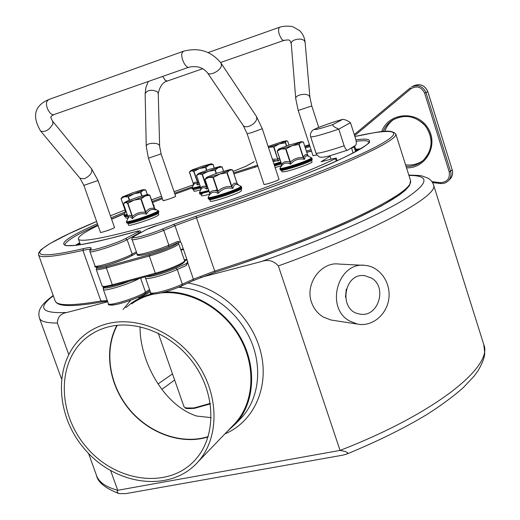 <?xml version="1.0" encoding="UTF-8"?>
<svg xmlns="http://www.w3.org/2000/svg" width="520" height="520" viewBox="0 0 520 520"><rect width="100%" height="100%" fill="white"/><g stroke="black" fill="none" stroke-linecap="round" stroke-linejoin="round"><path stroke-width="0.78" d="M345.481 297.226L346.281 289.139M349.544 320.983C324.61 307.554 338.169 260.956 365.495 265.428C380.107 266.832 391.137 282.828 388.798 298.916C386.704 315.036 371.768 327.132 357.338 324.064L349.544 320.983M357.338 324.064L330.954 319.995L323.239 317.012C317.629 313.56 313.716 308.646 311.512 302.276C304.694 283.706 321.399 261.469 338.871 264.056L363.058 265.304M371.404 278.031C387.991 287.313 377.858 318.357 359.554 313.989C338.13 311.006 343.59 272.09 364.878 275.704L371.404 278.031M116.883 325.358C103.656 349.901 108.797 384.404 128.694 408.837C148.551 433.29 181.363 445.302 208.072 436.95M108.576 326.853C138.255 319.215 175.883 335.953 195.988 366.834C216.222 397.637 215.527 437.392 195.416 459.654C168.922 489.606 116.174 482.443 86.684 447.466C56.602 413.023 56.524 359.34 88.355 336.271C94.367 331.89 101.108 328.75 108.576 326.853M131.638 303.888C137.527 299.644 144.092 296.569 151.34 294.664L153.784 294.079M161.096 292.936C190.112 289.985 223.106 308.288 239.649 337.318C256.262 366.314 254.176 401.986 235.541 422.844L232.239 426.276M107.458 323.7C99.801 325.656 92.878 328.868 86.697 333.333C53.345 357.286 53.372 413.316 84.734 449.235C115.473 485.713 170.56 493.155 198.12 461.74C218.94 438.497 219.55 397.124 198.425 365.118C177.444 333.028 138.287 315.718 107.458 323.7M125.879 307.658L131.281 303.251C137.209 298.987 143.812 295.9 151.099 293.976L151.84 293.787M164.794 291.967C193.811 290.719 225.654 309.946 241.28 338.897C256.964 367.822 254.475 402.688 236.139 423.287L227.286 431.425M140.082 326.729C139.497 360.146 163.209 405.392 196.768 416.065L211.159 417.625M346.404 454.2C377.312 441.5 404.255 428.207 427.232 414.317C441.396 405.223 453.394 396.351 463.229 387.706L474.266 375.947L478.004 370.799C482.43 363.22 484.679 357.272 484.738 352.963L483.769 344.526C493.519 366.009 436.098 413.244 340.054 450.418L345.358 451.51L347.575 452.777L347.445 453.544L346.404 454.2L342.732 455.169L125.742 493.636L118.924 493.571C117.078 492.499 116.681 491.406 117.741 490.288L340.054 450.418L278.356 265.941C273.663 260.644 267.93 259.2 261.17 261.606L200.675 277.446M68.666 354.322L57.369 323.011C57.629 317.012 60.788 313.502 66.852 312.481L107.724 301.782M118.924 493.571C105.235 488.189 97.786 482.19 96.564 475.585C98.859 482.157 105.917 487.051 117.741 490.288L110.702 470.782M150.312 291.752L138.801 298.324L139.406 296.686M181.662 285.883L180.648 287.45C208.422 289.822 236.581 310.173 249.665 337.876C262.756 365.586 259.428 397.572 242.229 416.943L236.139 423.287M178.425 287.267L180.648 287.45M149.578 290.823L149.955 290.726M208.182 436.599C181.545 445.055 148.727 433.108 128.882 408.675C109.005 384.267 103.928 349.772 117.247 325.319M183.502 249.405L180.953 250.172M128.128 218.062L126.009 218.147M354.543 145.938L354.107 146.972L351.579 148.167M330.057 156.273L321.055 161.766L332.462 158.821L336.226 158.087L335.472 158.62C306.183 173.121 238.732 198.425 178.952 216.938C119.06 235.508 79.359 243.646 78.37 238.966C78.007 236.555 84.565 232.069 98.046 225.505M111.612 219.232L124.579 213.668M152.367 202.579L162.416 198.77M174.909 194.149L192.036 188.013M233.903 173.849L257.953 166.251M273.182 161.668L276.945 160.563M279.331 159.868L280.033 159.666M306.761 152.341L311.5 151.138M200.753 189.794C196.664 190.957 194.402 191.419 193.96 191.165L193.433 189.644M158.288 213.181L158.821 214.721L157.203 215.963C151.079 219.369 128.187 226.707 128.557 225.154L128.017 223.607M241.072 188.975L241.612 190.567L240.416 191.607C234.93 194.942 209.885 202.872 210.288 201.149L209.749 199.556M279 179.231L278.642 179.751C276.172 181.324 263.712 185.244 263.887 184.392L263.945 184.256M318.728 127.387L311.76 105.944L298.214 110.474L312.995 155.727L316.966 154.947L312.969 155.642M114.472 227.377L113.705 228.078C110.637 229.717 100.217 233.071 100.373 232.375L100.425 232.258M175.611 196.19L175.078 196.697C169.696 198.965 165.653 200.265 162.955 200.597L163.007 200.493M281.268 165.724L275.145 167.583M311.532 160.349L312.033 161.895C313.144 162.799 293.469 169.962 285.305 171.607L281.976 171.867L281.463 170.326M209.703 194.155C204.822 195.559 202.098 196.112 201.526 195.812L200.987 194.272M347.997 150.013L347.737 150.131C346.593 150.462 345.397 149.006 344.156 145.763L338.787 129.136L350.467 122.668L355.654 138.808C356.597 142.48 356.525 144.677 355.42 145.392L347.997 150.013M344.156 145.763C327.873 151.222 318.487 153.673 315.978 153.127L310.674 136.864C313.111 137.189 322.478 134.609 338.787 129.136C334.62 127.367 332.605 125.873 332.742 124.651C318.942 129.097 313.118 130.52 315.269 128.928C318.883 127.017 333.658 121.869 342.563 119.412L342.778 119.34C345.091 119.535 347.659 120.64 350.467 122.668M342.563 119.412L332.742 124.651M185.549 407.94L193.889 407.992L210.223 403.416M158.223 333.138L183.989 406.712C186.849 409.611 195.585 408.473 210.21 403.299M79.04 244.914L80.184 244.069M356.161 150.657L357.584 150.631M183.3 248.82L180.752 249.587M279.442 157.865L277.706 159.224L278.284 161.005L273.975 146.841L268.45 147.388L279.389 143.891L273.975 146.841M285.389 142.766L279.389 143.891L286.344 141.017L285.389 142.766L286.436 145.958M272.747 160.349L278.284 161.005L279.916 159.302M287.677 141.2L286.37 140.777L282.678 141.564L268.144 146.452M209.644 193.069L209.365 195.286C211.478 191.802 214.389 191.197 218.108 193.466C222.066 188.922 227.006 187.213 232.928 188.338L231.556 186.589C226.35 186.108 221.832 187.668 218.004 191.275L217.666 191.38L218.108 193.466L218.004 191.275L213.337 177.463L208.644 177.463L204.971 179.426L206.388 177.632M230.458 169.494L232.583 169.917L229.547 170.255L227.214 172.666L219.778 174.096L213.337 177.463M226.909 172.783L231.556 186.589L232.928 188.338C233.714 184.516 235.631 183.456 238.68 185.146L240.883 186.232L239.766 187.408C234.949 189.865 227.689 192.569 217.997 195.526C211.289 197.451 208.039 198.029 208.234 197.262L209.671 194.383M209.619 194.597L209.671 193.063L205.01 179.413M237.127 183.541L238.602 185.107M207.428 176.956L206.466 177.535L208.644 177.463L219.778 174.096L229.547 170.255L230.334 169.468L217.126 173.16L207.428 176.956M281.606 165.263L281.294 166.296L281.522 164.171L281.294 166.296C283.615 162.845 286.695 162.149 290.531 164.197C294.288 159.861 298.968 158.236 304.577 159.322L303.238 157.671C298.311 157.196 294.034 158.678 290.394 162.123L290.056 162.227L290.531 164.197L290.394 162.123L286.033 148.889L281.144 149.052L277.199 151.093L278.428 149.363M303.394 142.051L307.664 155.116L308.62 156.364L307.651 155.136L303.394 142.051L300.963 142.207L298.903 144.443L292.149 145.678L286.033 148.889M298.903 144.443L303.238 157.671L304.577 159.322C304.947 156.097 306.235 155.077 308.451 156.28L311.389 157.749L310.719 158.587C306.755 160.68 300.021 163.196 290.531 166.127C283.419 168.201 279.923 168.877 280.039 168.155L281.632 165.016M279.097 148.909L278.499 149.285L281.144 149.052L292.149 145.678L300.963 142.207L301.411 141.642L287.859 145.464L279.097 148.909M147.869 194.467L149.805 195.189L154.278 208.41C150.787 207.694 147.947 208.956 145.769 212.186L145.431 212.316L146.549 214.084L141.154 198.881L133.991 200.135L127.868 203.236L125.171 202.572L123.448 203.821L128.044 216.918M154.349 208.377L155.103 209.424L149.805 195.189L145.113 196.053L141.154 198.881M128.193 218.042L128.213 217.99C129.071 216.138 130.468 216.372 132.399 218.68L132.496 216.522L132.399 218.68C136.201 214.403 140.92 212.869 146.549 214.084C148.571 210.028 151.665 208.644 155.838 209.937L155.025 209.352M149.715 195.214L154.278 208.41L155.838 209.937L154.772 209.079M123.448 203.821L128.031 216.931L128.102 218.231L128.044 216.938C128.739 214.864 130.13 214.754 132.223 216.593L127.595 203.314M128.18 218.069L126.535 221.422C127.803 222.157 134.843 220.233 147.66 215.664C155.136 212.81 158.613 211.107 158.093 210.555L154.622 208.871M125.171 202.572L133.991 200.135L145.113 196.053C147.42 195.052 148.298 194.519 147.758 194.441L138.483 196.917L127.517 200.935L124.67 202.364L125.171 202.572M220.123 166.484L222.164 166.992L218.406 167.564L215.007 170.15L208.383 171.301L202.124 174.428L199.004 174.025L196.534 175.526L197.867 174.018M208.708 190.431C202.488 192.25 199.453 192.836 199.589 192.192L200.597 190.158C201.922 187.161 203.957 186.823 206.719 189.144L206.447 187.181L206.719 189.144L207.877 187.987M200.623 190.099L200.85 188.123L196.56 175.5M199.004 174.025L208.383 171.301L218.406 167.564L220.025 166.465L209.631 169.312L199.725 172.998L197.931 173.94L199.004 174.025M211.218 163.813L213.031 164.365L209.125 164.996L205.862 167.381L199.459 168.519L193.96 171.308L191.243 170.872L189.469 172.022L193.388 183.833M193.421 185.139L193.44 185.094C194.409 182.994 195.897 182.988 197.925 185.061L197.737 183.222L197.925 185.061L199.316 183.709M189.384 172.133L193.369 183.846L193.362 185.263L193.394 183.846C194.233 181.896 195.676 181.688 197.737 183.222L193.707 171.379M193.427 185.127L192.133 187.746C192.01 188.286 194.681 187.753 200.148 186.147M191.243 170.872L199.459 168.519L209.125 164.996L211.139 163.8L202.286 166.218L192.732 169.696L190.573 170.768L191.243 170.872M143.884 189.644L145.802 190.008L143 190.314L140.849 192.452L134.18 193.758L128.407 196.794L124.267 196.839L121.037 198.633L122.304 197.047M125.333 210.834L125.106 212.81L125.359 210.828L121.069 198.62M125.346 212.173L126.113 211.445M143 190.314L143.793 189.625L141.863 189.969L132.073 193.018L122.362 196.976L124.267 196.839L134.18 193.758L143 190.314M278.551 179.777L279.032 179.335L262.269 128.72L251.875 132.561L247.15 133.803L263.985 184.359C263.809 185.198 276.114 181.331 278.551 179.777M54.171 114.517L53.983 114.582C51.74 115.772 50.772 116.578 51.09 117C50.44 116.948 50.973 118.372 52.682 121.27L52.916 123.974C49.16 130.091 45.078 132.457 40.664 131.073L80.028 178.269L84.273 178.756C90.22 175.838 92.664 172.51 91.585 168.779L98.026 180.518L114.504 227.468C115.128 228.085 100.367 233.214 100.458 232.349L83.889 185.367L79.989 178.217M163.033 200.571C162.923 201.279 176.163 196.755 175.636 196.261L161.102 153.901L148.434 158.203L163.033 200.571M122.427 259.968L109.623 264.459M152.49 252.558L164.528 248.385M309.985 146.51L305.338 147.992M305.026 147.049L309.641 145.464M187.642 261.45L186.817 263.367L187.792 262.308M146.841 276.464C149.032 277.543 165.64 272.838 175.948 268.183L186.817 263.367L186.199 265.519L187.798 262.19L181.317 243.061L180.557 242.197L177.873 241.345L179.484 242.06M103.22 286.962L103.344 287.411M103.259 288.626L103.376 287.001M96.584 267.878L96.291 267.065M158.054 383.91L172.504 373.919M130.669 300.242L123.103 309.485M224.933 433.875C253.357 422.019 269.302 388.011 261.007 353.158C252.876 318.305 221.39 288.314 187.974 283.01M408.935 175.442C430.352 175.364 428.876 183.319 404.495 199.322C378.632 215.345 324.214 239.356 261.17 261.606M408.824 175.103C416.663 175.253 421.103 175.565 422.143 176.026L427.81 178.067C430.632 179.641 432.529 181.87 433.505 184.769C439.81 195.006 377.15 230.159 278.356 265.941M161.863 389.37L174.636 380.003M66.852 312.481C41.457 313.658 36.946 308.1 53.32 295.808M57.369 323.011C46.534 323.063 40.566 321.438 39.462 318.142L61.36 378.521M186.888 259.24L184.34 260M355.628 151.697L354.107 146.972M335.472 158.62L336.265 161.064M274.599 165.932L281.411 163.845L274.599 165.939M273.644 146.952L277.706 159.224L272.344 159.14M287.671 141.18L288.951 145.087L287.677 141.193M286.656 145.88L285.603 142.675M280.8 161.98L273.981 164.086M281.158 163.072L274.346 165.178M274.183 164.691L280.995 162.584M209.963 198.822C204.074 203.209 247.793 188.442 240.455 188.519M212.992 177.567L217.666 191.38C214.279 189.911 211.614 190.476 209.671 193.063L205.036 179.394M232.544 169.91L237.133 183.567C234.708 182.494 232.947 183.456 231.855 186.466L227.214 172.666M241.696 187.453C243.23 188.975 208.033 200.869 208.325 198.731L209.43 199.537C208.689 200.115 218.342 198.139 229.522 194.071C247.624 186.661 239.597 189.508 241.696 187.453L241.514 186.914L240.24 187.993C234.39 191.497 207.688 199.966 208.143 198.185L208.325 198.731M281.762 169.598C275.522 173.881 318.389 159.66 310.856 159.939M285.695 148.993L290.056 162.227C286.565 160.927 283.751 161.571 281.606 164.164L277.277 151.053M277.225 151.093L281.541 164.151M307.651 155.136C305.643 153.985 304.265 154.798 303.505 157.553L299.175 144.333M312.143 158.906C313.547 160.297 279.78 171.503 280.124 169.54L280.807 170.222L286.475 169.429L302.939 164.209C316.401 158.704 310.745 160.329 312.143 158.906L311.974 158.386L311.175 159.14C306.553 162.162 279.468 170.722 279.949 169.019L280.124 169.54M129.747 222.027C127.673 223.1 127.302 223.607 128.629 223.548C134.082 223.411 164.157 212.206 157.619 212.764M140.81 199.004L145.431 212.316C140.419 211.75 136.11 213.155 132.496 216.515L127.868 203.236M127.465 222.969L126.64 222.827L128.323 223.6C134.999 223.1 159.361 213.688 158.06 213.343L158.88 211.718C160.342 212.849 132.294 222.905 127.465 222.969M126.503 221.488L126.458 222.3C126.184 224.289 160.18 212.576 158.704 211.198L158.88 211.718M202.352 194.116L202.163 194.161C200.219 194.292 199.394 194.083 199.68 193.525L201.286 193.55L209.092 191.575M209.424 192.342L210.022 192.166M215.228 190.508L217.145 189.852M215.007 170.15L216.138 173.505M216.45 173.394L215.312 170.034M222.105 166.998L223.483 171.1M207.383 186.531L206.739 187.096L202.41 174.343M202.124 174.428L206.447 187.181C203.925 185.62 202.059 185.933 200.85 188.123M223.509 171.093L222.131 166.998M199.563 192.25L199.511 193.024C199.947 193.433 203.086 192.784 208.923 191.067M194.259 189.553L200.759 187.947L194.058 189.592L192.225 188.968L200.506 187.207M205.562 167.492L206.537 170.372M206.837 170.268L205.862 167.381M212.959 164.379L214.143 167.875M198.868 182.397L197.983 183.15L193.96 171.308M214.188 167.863L213.011 164.372M192.108 187.792L192.062 188.5C192.426 188.844 195.189 188.26 200.35 186.739M125.873 215.904C124.742 216.658 125.379 216.781 127.797 216.275C122.863 217.107 125.294 216.255 124.202 215.924L127.543 215.553M145.769 190.008L147.31 194.467M140.576 192.556L141.733 195.891M142.012 195.806L140.849 192.452M128.102 196.892L129.266 200.219M129.565 200.103L128.407 196.794M125.73 210.353L125.353 210.828L121.088 198.601M152.984 204.38L153.205 205.017M127.16 214.442C124.91 214.962 123.897 215.026 124.105 214.65L125.346 212.102M153.439 205.68L153.927 205.153L154.095 205.641L153.602 206.167M124.078 214.702L124.033 215.442L127.374 215.066M183.209 51.318L48.6 99.593L46.845 101.562C44.961 106.242 50.368 116.07 53.983 114.582L188.825 67.236C185.79 68.536 180.589 57.928 181.961 53.183L183.372 51.259C198.757 47.164 211.347 51.168 221.143 63.271L256.445 116.441L262.269 128.72M188.825 67.236C196.664 65.526 202.858 67.353 207.415 72.722C209.514 76.479 220.779 70.688 221.481 65.462L221.143 63.271M243.178 125.444L243.211 125.496C244.29 126.848 246.194 127.134 248.911 126.341C253.253 124.644 255.905 122.09 256.854 118.677L256.445 116.441M98.026 180.518L83.889 185.367M162.708 76.407L165.334 80.392L167.408 81.023M148.298 81.465L145.912 87.497L145.158 93.704C147.401 89.934 151.43 89.265 157.242 91.695L158.256 93.463L159.627 146.263L161.102 153.901M145.158 93.704L146.25 146.549C145.776 142.395 159.809 142.097 159.627 146.263M311.76 105.944L309.92 97.338L305.103 42.302C304.642 37.615 302.776 33.709 299.52 30.582L293.092 26.852C292.955 26.462 285.402 25.265 279.403 27.306C277.726 30.186 278.603 34.301 282.035 39.657L283.822 40.45M305.103 42.302L304.414 40.852C301.555 37.291 290.511 39.663 291.245 43.667L290.173 41.009C289.971 39.812 287.82 39.637 283.738 40.482L220.603 62.484M309.92 97.338L309.225 95.973C306.319 92.612 295.016 94.9 295.744 98.683L291.245 43.667M184.581 260.741L187.135 259.974L184.581 260.735M355.934 149.955L359.58 149.513M360.945 148.714L355.719 149.292M306.716 152.204L311.435 150.956M356.219 141.278C364.072 140.283 368.342 140.615 369.038 142.266C372.801 141.05 355.57 154.329 312.735 171.132C270.641 188.396 208.397 210.158 157.586 225.277L157.631 225.27M152.49 293.124C150.93 296.056 170.066 291.284 182.006 285.708L182.351 284.206C170.228 289.848 150.651 294.964 150.592 292.552C148.506 296.4 167.388 292.454 182.162 285.656L193.206 280.618L193.401 279.175L182.351 284.206L177.261 269.49L186.199 265.519M182.26 285.591L193.05 280.67L215.28 272.226L214.702 271.083L193.401 279.175L187.727 262.685M409.481 184.769C406.438 192.133 386.938 204.197 350.968 220.961C315.178 237.315 264.596 256.497 215.312 272.2L237.107 265.089L280.235 249.867L320.229 234.273L354.562 219.336L381.381 205.959L399.659 194.792L405.503 190.138L409.611 185.412L410.56 180.577C412.341 186.719 395.07 198.556 358.748 216.086C322.387 233.214 267.904 254.124 214.702 271.083L196.495 217.789C249.906 200.421 304.954 180.115 341.985 164.314C379.002 148.233 396.935 138.106 395.779 133.933C389.883 128.154 376.616 132.535 354.906 136.481M193.303 280.553L215.254 272.22M354.906 136.487C392.665 128.07 407.401 129.727 378.508 145.451C349.999 161.024 273.559 191.029 196.17 216.171L196.495 217.789L174.98 225.667L180.707 242.287M196.17 216.171L173.674 224.4L174.98 225.667L163.735 230.347L168.864 245.193L168.539 246.747C155.617 252.382 135.584 257.575 139.36 254.364M173.674 224.4L162.428 229.073L163.735 230.347C151.385 235.573 131.84 241.163 132.035 239.453L137.15 254.085C137.026 255.989 156.578 250.536 168.864 245.193L177.873 241.345M309.406 144.736L304.726 146.14L309.406 144.742M162.428 229.073C147.31 235.463 125.671 240.773 134.979 235.885L134.517 236.151M134.979 235.885L146.211 229.678M146.647 229.437L157.586 225.277M157.515 225.303C217.555 207.461 292.227 180.655 332.885 162.584C373.822 144.423 378.82 136.656 355.947 139.854M311.044 149.747L306.325 151.008M168.74 246.656L179.166 242.197M175.948 268.183L177.261 269.49C165.081 275.015 145.509 280.261 145.522 278.044L150.592 292.552M79.71 242.717L75.212 245.427M76.778 245.232L79.944 243.373M96.876 266.689C95.563 269.367 123.285 260.702 131.456 255.853L132.197 254.137C123.669 259.168 94.673 268.346 95.01 265.928L89.921 251.563C89.492 253.747 118.515 244.484 127.134 239.668L140.978 231.985C138.814 230.834 142.389 230.243 135.31 231.712L135.376 231.699M136.351 251.797L132.197 254.137L127.134 239.668L125.424 238.628C117.15 243.224 89.401 251.999 90.818 249.594L89.837 250.816L89.921 251.563M149.552 289.575L145.502 292.156L140.595 278.135M97.416 223.724C45.402 246.519 50.31 255.457 135.207 231.744L135.31 231.712M135.272 231.719L110.396 238.303C96.025 241.748 84.5 244.094 75.829 245.356L66.177 245.674L64.864 245.225C64.721 241.716 75.719 234.962 97.858 224.965M111.527 218.985L124.644 213.531M255.08 167.291L254.995 166.049L233.578 172.881M192.641 186.719L174.571 193.154M162.058 197.737L151.99 201.506M125.385 211.887L111.105 217.776M135.207 231.744C139.094 230.711 140.062 230.763 138.106 231.9L139.861 233.155M257.601 165.191L254.995 166.049M138.106 231.9L125.424 238.628M90.818 249.594L91.104 248.112L90.135 249.321L89.888 250.569M91.104 248.112C91.137 247.273 88.595 247.442 83.473 248.619L82.927 250.4C87.002 249.47 89.388 249.21 90.07 249.626M83.473 248.619C13.462 264.803 34.782 247.117 96.629 221.481L69.388 233.532L49.732 243.678L41.067 249.665L38.538 253.071L38.558 254.846C39.624 258.284 54.411 256.802 82.927 250.4L100.9 301.002C72.046 305.975 56.797 305.929 55.146 300.878C56.043 302.978 58.259 304.337 61.795 304.967C69.238 306.358 82.68 305.344 102.115 301.918L100.9 301.002L107.283 300.534M125.002 209.995L110.409 215.8L125.008 210.002M151.444 199.921L161.525 196.196L151.444 199.914M174.057 191.659L193.459 184.802L174.057 191.653M245.635 166.4L254.137 161.733M245.772 166.348L233.077 171.392L245.772 166.348L254.274 161.681M102.375 301.841L107.569 301.353M110.24 304.395C109.142 307.664 136.819 299.228 144.755 293.839L145.502 292.156C137.222 297.758 108.284 306.722 108.394 303.68L103.344 289.439C103.174 292.078 129.623 284.043 139.321 278.48M103.324 289.283L104.253 287.111M129.662 281.067C118.04 285.844 103.61 289.432 104.228 287.437M383.188 131.521C385.015 126.971 387.926 123.299 391.937 120.503C404.332 113.672 415.597 115.596 425.711 126.288C433.628 138.71 432.757 150.118 423.091 160.505C418.216 164.678 412.549 166.673 406.094 166.478M406.523 167.843C426.374 168.636 439.322 143.949 427.317 127.121C415.916 109.889 388.147 112.97 381.693 131.671M405.574 164.84C411.95 165.646 417.749 164.229 422.981 160.602C417.755 164.229 411.95 165.633 405.561 164.808M394.05 119.216L393.874 119.334C389.545 122.362 386.51 126.38 384.768 131.391M354.647 135.668L410.82 88.842L410.365 87.796L354.296 134.576L410.351 87.809M410.82 88.842C416.812 85.391 421.415 86.82 424.619 93.126L449.215 171.834C450.132 178.678 447.142 182.273 440.251 182.618L431.925 181.643M452.166 169.761L452.212 169.786C453.193 173.349 452.465 176.482 450.041 179.179C452.446 176.508 453.161 173.388 452.185 169.832L450.56 171.308L425.99 92.625L427.772 91.591L452.185 169.832L427.804 91.566C424.691 85.013 419.861 83.161 413.316 86.008C419.829 83.168 424.645 85.033 427.772 91.591L427.759 91.559M440.251 182.618L440.414 183.502C443.547 183.794 446.212 182.864 448.409 180.7L449.332 179.836M432.536 182.578L440.31 183.489M432.556 182.611L440.356 183.521C443.501 183.82 446.186 182.884 448.409 180.7C450.827 178.016 451.542 174.883 450.56 171.308L449.215 171.834M424.619 93.126L425.99 92.625C422.851 86.028 418.009 84.156 411.457 87.009M97.312 267.195L96.226 269.36C96.727 270.082 100.094 269.594 106.347 267.904L112.314 284.791L155.317 273.24L149.318 256.016L149.435 254.722L106.49 266.63L106.347 267.904L149.318 256.016C162.363 252.486 179.92 245.044 178.698 243.62L184.535 260.579C185.835 262.217 168.376 269.822 155.317 273.24L156.13 273.956C169.033 270.595 186.089 263.022 183.768 261.762M184.535 260.579C185.562 261.04 184.366 262.36 180.96 264.531C174.343 268.002 166.036 271.161 156.046 273.995L113.061 285.526C98.982 288.659 104.526 286.565 102.135 286.013C102.667 286.839 106.06 286.429 112.314 284.791L113.061 285.526L155.981 274.001M177.353 242.989C178.367 244.368 161.752 251.381 149.435 254.722M106.49 266.63C98.761 268.684 95.739 268.873 97.409 267.202M136.727 252.922L131.742 255.73C124.91 259.266 116.194 262.567 105.606 265.623C97.617 267.56 94.081 267.657 95.01 265.928M363.304 275.594L364.878 275.704M88.355 336.271L92.775 333.346M198.12 461.74L235.541 422.844M433.505 184.769L483.769 344.526M88.523 453.401L96.564 475.585M53.196 295.471C43.316 303.036 42.295 305.253 40.71 307.788C38.818 310.772 38.409 314.223 39.462 318.142M125.476 216.632L126.009 218.172M347.737 150.131L329.394 155.903C324.922 156.988 322.238 157.41 321.334 157.183C319.423 157.43 317.636 156.078 315.978 153.127M342.687 119.359C334.204 121.602 313.514 128.791 312.5 130.546C310.544 132.502 309.94 134.609 310.674 136.864M353.138 153.004L351.475 147.849M331.019 159.237L329.894 155.773M210.294 403.897L194.545 408.31C188.058 408.791 184.925 408.623 185.146 407.791M337.077 160.7L336.226 158.087M356.369 151.3L354.627 145.886M80.412 244.706L78.37 238.966M286.455 140.79L286.917 140.888M209.567 194.779L209.606 193.069L204.971 179.426M232.583 169.917L237.159 183.547L238.589 185.1M208.195 197.34L208.143 198.185M240.962 186.27L241.514 186.914M281.541 165.613L281.522 164.171L277.199 151.093M280.007 168.22L279.949 169.019M311.454 157.774L311.974 158.386M301.522 141.667L302.874 141.941M126.458 222.3L126.64 222.827M158.704 211.198L158.165 210.587M124.599 202.449L123.897 203.255M200.688 189.963L200.817 188.123L196.534 175.526M222.164 166.992L223.548 171.08M199.511 193.024L199.68 193.525M213.031 164.365L214.208 167.856M192.062 188.5L192.225 188.968M190.522 170.827L189.696 171.769M145.802 190.008L147.342 194.461M125.268 212.4L125.301 210.834L121.037 198.633M154.095 205.641L153.803 206.739M124.033 215.442L124.202 215.924M153.433 204.6L153.927 205.153M207.415 72.722L243.211 125.496L247.15 133.803M48.412 99.658C34.456 105.82 31.876 116.291 40.664 131.073M91.585 168.779L52.721 121.316M202.787 68.692L167.303 81.055C162.89 82.115 159.874 86.255 158.256 93.463M146.25 146.549L148.434 158.203M279.318 27.339L208.136 52.566M295.744 98.683L298.214 110.474M134.693 236.015C131.846 238.167 130.962 239.311 132.035 239.453M146.367 229.567L134.797 235.957M157.56 225.284C154.401 226.129 150.703 227.539 146.465 229.508M180.499 242.158L179.296 242.151L168.662 246.708C153.888 252.987 135.057 257.855 137.15 254.085M145.522 276.815L145.522 278.044M410.56 180.577L395.779 133.933M149.916 290.608L145.106 293.677C138.209 297.642 129.395 301.074 118.664 303.959C110.916 305.507 107.491 305.416 108.394 303.68M140.978 231.985L141.141 232.453M38.558 254.846L55.146 300.878M384.787 131.391C386.522 126.373 389.551 122.356 393.874 119.334L391.937 120.503C402.727 114.244 413.14 115.252 423.176 123.546C427.993 128.486 430.657 134.355 431.178 141.154C431.093 148.772 428.402 155.22 423.091 160.505M413.316 86.008L412.51 86.444M177.853 242.769L178.698 243.62M102.135 286.013L96.226 269.36"/></g></svg>
